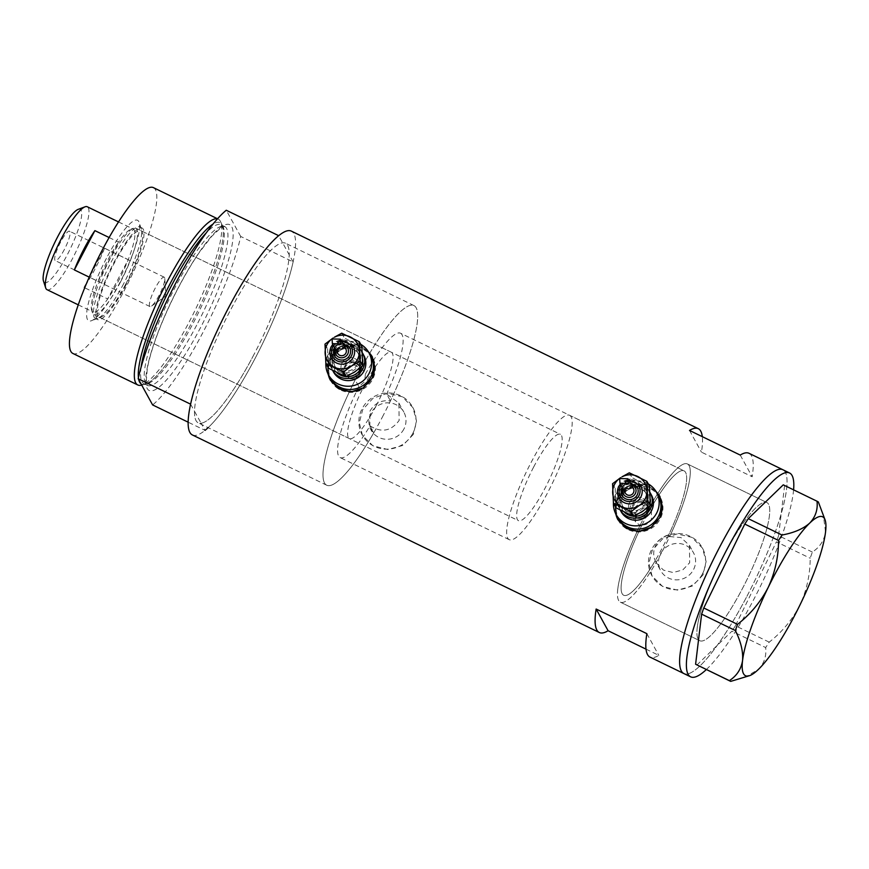<?xml version="1.0" encoding="UTF-8"?>
<svg xmlns="http://www.w3.org/2000/svg" width="869" height="869" viewBox="0 0 869 869"><rect width="100%" height="100%" fill="white"/><g stroke="black" fill="none" stroke-linecap="round" stroke-linejoin="round"><path stroke-width="0.65" stroke-dasharray="4.34 3.26" d="M569.608 415.295A69.129 14.186 -64.1 0 1 547.709 492.549A69.129 14.186 -64.1 0 1 509.223 539.671A69.129 14.186 -64.1 0 1 531.122 462.427A69.129 14.186 -64.1 0 1 569.608 415.295L684.066 470.868A69.129 14.186 -64.1 0 1 662.167 548.111A69.129 14.186 -64.1 0 1 623.681 595.243A69.129 14.186 -64.1 0 1 645.58 517.989A69.129 14.186 -64.1 0 1 684.066 470.868A69.129 14.186 115.9 0 1 668.728 534.859L669.662 536.564A76.809 15.761 115.9 0 0 687.422 463.959A76.809 15.761 115.9 0 0 649.045 508.191L651.424 510.961L651.424 519.608C648.861 523.833 645.189 525.539 640.41 524.702L641.344 526.386A69.129 14.186 115.9 0 0 623.681 595.243A69.129 14.186 115.9 0 0 655.237 560.668L660.69 570.661A18.683 18.097 151.2 0 1 660.614 553.662A18.683 18.097 151.2 0 1 676.973 543.429A18.683 18.097 151.2 0 1 693.429 552.641A18.683 18.097 151.2 0 1 693.505 569.64A18.683 18.097 151.2 0 1 677.147 579.873A18.683 18.097 151.2 0 1 660.69 570.661M641.344 526.386L635.532 521.9L635.435 513.068C639.356 507.605 644.201 506.54 649.969 509.875L649.045 508.191M344.243 375.571L344.167 366.761L352.618 361.58L361.069 366.305L365.328 374.257L364.763 381.665L358.864 386.607L355.171 379.894L344.243 375.571L342.093 371.65A9.602 9.298 -28.8 0 0 358.951 371.128A9.602 9.298 -28.8 0 0 350.457 357.659A9.602 9.298 -28.8 0 0 342.093 371.65A9.602 9.298 -28.8 0 0 358.951 371.128A9.602 9.298 -28.8 0 0 350.457 357.659A9.602 9.298 -28.8 0 0 342.093 371.65L343.472 374.159A9.602 9.298 -28.8 0 0 360.331 373.637A9.602 9.298 -28.8 0 0 351.836 360.168A9.602 9.298 -28.8 0 0 343.472 374.159M361.623 367.533A99.848 20.487 -64.1 0 1 413.959 305.584A99.848 20.487 -64.1 0 1 390.431 400.913C381.469 399.794 374.637 403.205 369.933 411.146L369.879 427.885L373.822 432.686L370.053 425.832A69.129 14.186 -64.1 0 1 340.159 457.594A69.129 14.186 -64.1 0 1 358.864 386.607M370.053 425.832C381.404 433.023 391.104 431.22 399.153 420.422L398.86 403.042L386.662 394.059L390.431 400.913M668.728 534.859C663.036 536.39 658.756 539.779 655.867 545.048C653.206 550.381 652.999 555.584 655.237 560.668M629.634 502.532A9.602 9.298 -28.8 0 0 638.128 516.001A9.602 9.298 -28.8 0 0 646.493 502A9.602 9.298 -28.8 0 0 629.634 502.532A9.602 9.298 -28.8 0 0 638.128 516.001A9.602 9.298 -28.8 0 0 646.493 502A9.602 9.298 -28.8 0 0 629.634 502.532M658.267 495.515A23.039 22.322 -28.8 0 0 637.965 484.152A23.039 22.322 -28.8 0 0 617.794 496.786A23.039 22.322 -28.8 0 0 617.902 517.75A23.039 22.322 -28.8 0 1 617.794 496.786A23.039 22.322 -28.8 0 1 637.965 484.152A23.039 22.322 -28.8 0 1 658.267 495.515M649.436 528.363A23.039 22.322 -28.8 0 0 659.43 518.402A23.039 22.322 -28.8 0 0 659.821 517.62M659.321 497.437A23.039 22.322 -28.8 0 0 639.03 486.075A23.039 22.322 -28.8 0 0 618.858 498.708A23.039 22.322 -28.8 0 0 618.956 519.673M370.683 355.899A23.039 22.322 -28.8 0 0 350.392 344.537A23.039 22.322 -28.8 0 0 330.209 357.17A23.039 22.322 -28.8 0 0 330.318 378.134A23.039 22.322 -28.8 0 1 330.209 357.17A23.039 22.322 -28.8 0 1 350.392 344.537A23.039 22.322 -28.8 0 1 370.683 355.899M361.862 388.747A23.039 22.322 -28.8 0 0 371.845 378.797A23.039 22.322 -28.8 0 0 372.236 378.004M371.747 357.822A23.039 22.322 -28.8 0 0 351.445 346.47A23.039 22.322 -28.8 0 0 331.274 359.093A23.039 22.322 -28.8 0 0 331.371 380.057M655.823 491.148L646.373 485.662L635.217 484.859L624.811 488.965L617.457 497.296L615.339 512.96M656.16 491.713A24.006 23.246 -28.8 0 0 618.011 498.295A24.006 23.246 -28.8 0 0 615.817 513.937M617.946 519.825A24.006 23.246 -28.8 0 0 618.12 520.14A24.006 23.246 -28.8 0 0 639.258 531.969A24.006 23.246 -28.8 0 0 660.277 518.815A24.006 23.246 -28.8 0 0 660.168 496.981A24.006 23.246 -28.8 0 0 659.995 496.666M368.239 351.532L358.788 346.058L347.633 345.243L337.237 349.36L329.872 357.68L327.754 373.344M368.575 352.108A24.006 23.246 -28.8 0 0 330.426 358.68A24.006 23.246 -28.8 0 0 328.232 374.333M330.372 380.22A24.006 23.246 -28.8 0 0 330.535 380.524A24.006 23.246 -28.8 0 0 351.673 392.353A24.006 23.246 -28.8 0 0 372.692 379.199A24.006 23.246 -28.8 0 0 372.584 357.365A24.006 23.246 -28.8 0 0 372.41 357.05M403.9 429.036A18.683 18.097 151.2 0 1 387.541 439.279A18.683 18.097 151.2 0 1 371.085 430.068A18.683 18.097 151.2 0 1 370.998 413.068A18.683 18.097 151.2 0 1 387.357 402.825A18.683 18.097 151.2 0 1 403.813 412.036A18.683 18.097 151.2 0 1 403.9 429.036M669.662 536.564L680.992 537.563L689.41 545.352L689.682 562.699L682.806 569.89L673.127 572.541L663.471 570.118L656.682 563.384M702.967 574.963L692.365 586.054L677.451 590.116L662.515 586.369L652.076 576.006L648.926 563.416L652.25 550.349L662.612 538.834L677.092 533.924L691.8 537.314L702.543 548.209L706.106 561.548L702.967 574.963M702.424 573.964A28.807 27.895 151.2 0 1 677.201 589.747A28.807 27.895 151.2 0 1 651.826 575.55A28.807 27.895 151.2 0 1 651.696 549.338A28.807 27.895 151.2 0 1 676.918 533.555A28.807 27.895 151.2 0 1 702.293 547.752A28.807 27.895 151.2 0 1 702.424 573.964M413.362 434.37L402.749 445.449L387.835 449.523L372.91 445.775L362.471 435.402L359.31 422.823L362.645 409.744L373.007 398.241L387.487 393.331L402.184 396.72L412.927 407.615L416.501 420.954L413.362 434.37M412.808 433.37A28.807 27.895 151.2 0 1 387.585 449.154A28.807 27.895 151.2 0 1 362.221 434.956A28.807 27.895 151.2 0 1 362.091 408.745A28.807 27.895 151.2 0 1 387.302 392.962A28.807 27.895 151.2 0 1 412.677 407.159A28.807 27.895 151.2 0 1 412.808 433.37M373.822 432.686A99.848 20.487 -64.1 0 1 326.744 485.239A99.848 20.487 -64.1 0 1 355.171 379.894M253.835 354.78A99.848 20.487 -64.1 0 1 198.251 422.855A99.848 20.487 -64.1 0 1 229.872 311.276A99.848 20.487 -64.1 0 1 285.466 243.201A99.848 20.487 -64.1 0 1 253.835 354.78A99.848 20.487 115.9 0 0 289.192 254.769A99.848 20.487 115.9 0 0 285.466 243.201A99.848 20.487 115.9 0 0 282.61 242.82A99.848 20.487 115.9 0 0 229.872 311.276A99.848 20.487 115.9 0 0 194.526 411.298L201.108 423.246A99.848 20.487 115.9 0 0 253.835 354.78M640.41 524.702A76.809 15.761 115.9 0 0 620.325 602.152A76.809 15.761 115.9 0 0 656.171 562.384M724.116 554.9A76.809 15.761 115.9 0 0 699.795 640.725A76.809 15.761 115.9 0 0 742.55 588.356A76.809 15.761 115.9 0 0 766.882 502.532A76.809 15.761 115.9 0 0 724.116 554.9M749.002 453.292A113.296 23.246 -64.1 0 1 752.174 476.755L701.457 452.141A113.296 23.246 115.9 0 0 702.304 436.662M192.375 434.945A113.296 23.246 115.9 0 0 255.453 357.713A113.296 23.246 115.9 0 0 291.332 231.111M746.927 596.308A113.296 23.246 115.9 0 0 782.817 469.705A113.296 23.246 -64.1 0 1 786.554 489.182A113.296 23.246 -64.1 0 1 740.41 608.398A113.296 23.246 -64.1 0 1 683.86 673.551A113.296 23.246 115.9 0 0 746.927 596.308M365.328 374.257A69.129 14.186 -64.1 0 1 400.533 333.218L684.066 470.868A69.129 14.186 115.9 0 0 649.969 509.875M646.015 649.143L658.811 655.356A113.296 23.246 -64.1 0 1 650.045 657.127M400.533 333.218A69.129 14.186 -64.1 0 1 386.662 394.059M646.862 633.664L658.811 655.356M689.508 430.448L701.457 452.141M740.236 455.074L752.174 476.755M617.794 588.954A76.809 15.761 -64.1 0 1 649.078 508.126A76.809 15.761 -64.1 0 1 687.422 463.959A76.809 15.761 -64.1 0 1 689.953 477.157A76.809 15.761 -64.1 0 1 658.669 557.985A76.809 15.761 -64.1 0 1 620.325 602.152A76.809 15.761 -64.1 0 1 617.794 588.954M697.253 627.527A76.809 15.761 -64.1 0 1 728.548 546.699A76.809 15.761 -64.1 0 1 766.882 502.532A76.809 15.761 -64.1 0 1 769.413 515.73A76.809 15.761 -64.1 0 1 738.129 596.558A76.809 15.761 -64.1 0 1 699.795 640.725A76.809 15.761 -64.1 0 1 697.253 627.527M793.593 489.844A113.296 23.246 -64.1 0 1 793.321 492.462A113.296 23.246 -64.1 0 1 759.908 587.325A113.296 23.246 -64.1 0 1 706.345 669.554M744.516 677.548L758.398 669.423C764.166 663.362 766.588 656.073 765.687 647.568L769.195 642.148C782.024 632.132 792.256 619.793 799.893 605.139C806.704 590.344 810.136 574.702 810.19 558.235L812.352 552.065C819.76 547.264 824.16 540.561 825.55 531.969L823.171 513.948M696.938 664.991L731.937 631.176L765.687 647.568M769.195 642.148L735.435 625.756L776.43 541.843L810.19 558.235M812.352 552.065L778.591 535.673L784.598 485.586L818.348 501.967M783.262 484.837L784.598 485.586M778.591 535.673L776.43 541.843M735.435 625.756L731.937 631.176M106.42 258.365A55.877 11.471 115.9 0 0 91.43 320.737A55.877 11.471 115.9 0 0 119.835 282.707A55.877 11.471 115.9 0 0 139.149 222.442A55.877 11.471 115.9 0 0 106.42 258.365M123.626 283.761A50.891 10.439 -64.1 0 1 97.762 318.391A50.891 10.439 -64.1 0 1 95.297 318.445A50.891 10.439 -64.1 0 1 111.417 261.591A50.891 10.439 -64.1 0 1 139.746 226.896A50.891 10.439 -64.1 0 1 141.223 228.873A50.891 10.439 -64.1 0 1 123.626 283.761M125.647 284.282A48.001 9.852 -64.1 0 1 98.925 317.011A48.001 9.852 -64.1 0 1 114.132 263.361A48.001 9.852 -64.1 0 1 140.854 230.633A48.001 9.852 -64.1 0 1 125.647 284.282M376.103 405.866A48.001 9.852 -64.1 0 1 349.381 438.595A48.001 9.852 -64.1 0 1 364.589 384.956A48.001 9.852 -64.1 0 1 391.311 352.227A48.001 9.852 -64.1 0 1 376.103 405.866M125.994 284.902A50.891 10.439 -64.1 0 1 97.665 319.596A50.891 10.439 -64.1 0 1 113.785 262.742A50.891 10.439 -64.1 0 1 142.114 228.047A50.891 10.439 -64.1 0 1 125.994 284.902M382.327 417.163A99.848 20.487 115.9 0 0 413.959 305.584A99.848 20.487 115.9 0 0 358.365 373.659A99.848 20.487 115.9 0 0 326.744 485.239A99.848 20.487 115.9 0 0 382.327 417.163M140.93 383.718A89.757 18.412 115.9 0 0 144.786 384.38A89.757 18.412 115.9 0 0 169.27 360.103A89.757 18.412 115.9 0 0 191.582 322.953A89.757 18.412 115.9 0 0 218.228 259.255A89.757 18.412 115.9 0 0 222.16 224.995A89.757 18.412 115.9 0 0 212.981 224.115M217.467 218.847A92.168 18.912 -64.1 0 1 218.293 219.129A92.168 18.912 -64.1 0 1 220.509 221.541A92.168 18.912 -64.1 0 1 189.094 322.127A92.168 18.912 -64.1 0 1 141.05 385.217M138.421 377.7A89.757 18.412 115.9 0 0 138.768 379.786M153.378 187.617A92.168 18.912 -64.1 0 1 124.191 290.615A92.168 18.912 -64.1 0 1 72.877 353.455M208.125 427.657A113.296 23.246 -64.1 0 0 255.453 357.713A113.296 23.246 -64.1 0 0 293.114 261.895L240.702 236.444A113.296 23.246 -64.1 0 1 203.042 332.262A113.296 23.246 -64.1 0 1 152.618 404.932M190.604 404.172L194.526 411.298A99.848 20.487 115.9 0 0 198.251 422.855A99.848 20.487 115.9 0 0 201.108 423.246L205.03 430.372L188.149 422.182M293.114 261.895L278.677 235.684M240.702 236.444L226.266 210.244M78.221 209.342A40.713 8.353 -64.1 0 1 67.293 254.78A40.713 8.353 -64.1 0 1 43.45 280.959M47.013 289.67A46.09 9.461 115.9 0 0 72.67 258.256A46.09 9.461 115.9 0 0 87.269 206.757M64.371 249.468A16.326 3.346 -64.1 0 1 55.279 260.602A16.326 3.346 -64.1 0 1 60.45 242.364A16.326 3.346 -64.1 0 1 69.542 231.23A16.326 3.346 -64.1 0 1 64.371 249.468M159.049 295.438A16.326 3.346 -64.1 0 1 151.456 306.149A16.326 3.346 -64.1 0 1 149.957 306.561A16.326 3.346 -64.1 0 1 155.127 288.323A16.326 3.346 -64.1 0 1 164.219 277.2A16.326 3.346 -64.1 0 1 164.817 278.623A16.326 3.346 -64.1 0 1 159.049 295.438M109.114 237.53L118.564 242.114A46.09 9.461 -64.1 0 1 131.023 229.134A46.09 9.461 -64.1 0 1 133.261 229.079A46.09 9.461 -64.1 0 1 128.232 259.668A46.09 9.461 -64.1 0 1 118.662 280.578A46.09 9.461 -64.1 0 1 107.691 298.958A46.09 9.461 -64.1 0 1 93.005 311.993A46.09 9.461 -64.1 0 1 91.669 310.211A46.09 9.461 -64.1 0 1 98.023 281.404L118.564 242.114A46.09 9.461 -64.1 0 0 107.604 260.504A46.09 9.461 -64.1 0 0 98.023 281.404L89.235 277.146M104.562 248.176L128.232 259.668L107.691 298.958L84.021 287.465A46.09 9.461 -64.1 0 0 94.993 269.086A46.09 9.461 -64.1 0 0 104.562 248.176L84.021 287.465M120.585 281.817A48.001 9.852 115.9 0 0 135.781 228.178A48.001 9.852 115.9 0 0 133.457 228.232A48.001 9.852 115.9 0 0 109.059 260.906A48.001 9.852 115.9 0 0 92.462 312.688A48.001 9.852 115.9 0 0 93.852 314.545A48.001 9.852 115.9 0 0 120.585 281.817M533.653 467.033A48.001 9.852 -64.1 0 1 560.386 434.304A48.001 9.852 -64.1 0 1 545.178 487.943A48.001 9.852 -64.1 0 1 518.445 520.672A48.001 9.852 -64.1 0 1 533.653 467.033M640.768 485.641A12.481 12.09 -28.8 0 0 618.847 486.325M637.173 487.074A8.636 8.375 -28.8 0 0 621.998 487.542M633.414 488.595A4.606 4.464 -28.8 0 0 625.311 488.856A4.606 4.464 -28.8 0 0 625.332 493.049M616.023 507.833L615.165 488.4L623.844 483.533A17.282 16.739 -28.8 0 0 617.848 490.127A17.282 16.739 -28.8 0 0 615.915 498.697A17.282 16.739 -28.8 0 0 625.137 512.677A17.282 16.739 -28.8 0 0 642.278 511.493A17.282 16.739 -28.8 0 0 650.197 496.329A17.282 16.739 -28.8 0 0 640.985 482.349L649.447 486.032M649.979 492.441A17.282 16.739 -28.8 0 0 634.75 484.435A17.282 16.739 -28.8 0 0 619.912 493.896A17.282 16.739 -28.8 0 0 619.999 509.614A17.282 16.739 -28.8 0 0 620.347 510.233M651.424 495.037A17.282 16.739 -28.8 0 0 636.206 486.51A17.282 16.739 -28.8 0 0 621.074 495.982A17.282 16.739 -28.8 0 0 621.15 511.711M632.284 505.856A8.332 8.071 151.2 0 1 646.916 505.4A8.332 8.071 151.2 0 1 639.66 517.544A8.332 8.071 151.2 0 1 632.284 505.856M647.916 513.242A9.602 9.298 -28.8 0 0 639.421 499.773A9.602 9.298 -28.8 0 0 631.057 513.775A9.602 9.298 -28.8 0 0 647.916 513.242M648.285 483.914A23.039 22.322 -28.8 0 0 616.002 493.516A23.039 22.322 -28.8 0 0 613.427 503.01M623.844 483.533A17.282 16.739 151.2 0 1 640.985 482.349L631.882 477.505L623.844 483.533M622.269 476.723A17.282 16.739 -28.8 0 0 620.618 477.678A17.282 16.739 -28.8 0 0 619.869 478.2M622.052 476.777L619.901 478.156M612.58 483.707L615.165 488.4M629.297 472.812L631.882 477.505M353.183 346.025A12.481 12.09 -28.8 0 0 331.263 346.709M349.588 347.459A8.636 8.375 -28.8 0 0 334.413 347.937M345.829 348.99A4.606 4.464 -28.8 0 0 337.737 349.24A4.606 4.464 -28.8 0 0 337.748 353.433M328.439 368.217L327.58 348.795L336.26 343.918A17.282 16.739 -28.8 0 0 330.263 350.511A17.282 16.739 -28.8 0 0 328.33 359.082A17.282 16.739 -28.8 0 0 337.552 373.062A17.282 16.739 -28.8 0 0 354.693 371.878A17.282 16.739 -28.8 0 0 362.612 356.714A17.282 16.739 -28.8 0 0 353.401 342.734L361.862 346.416M362.395 352.825A17.282 16.739 -28.8 0 0 347.166 344.819A17.282 16.739 -28.8 0 0 332.338 354.28A17.282 16.739 -28.8 0 0 332.414 370.009A17.282 16.739 -28.8 0 0 332.762 370.618M363.839 355.421A17.282 16.739 -28.8 0 0 348.621 346.894A17.282 16.739 -28.8 0 0 333.49 356.366A17.282 16.739 -28.8 0 0 333.566 372.095M344.7 366.24A8.332 8.071 151.2 0 1 359.332 365.784A8.332 8.071 151.2 0 1 352.075 377.939A8.332 8.071 151.2 0 1 344.7 366.24M360.7 344.298A23.039 22.322 -28.8 0 0 328.417 353.911A23.039 22.322 -28.8 0 0 325.842 363.394M336.26 343.918A17.282 16.739 151.2 0 1 353.401 342.734L344.298 337.889L336.26 343.918M334.695 337.107A17.282 16.739 -28.8 0 0 333.033 338.063A17.282 16.739 -28.8 0 0 332.284 338.584M334.467 337.161L332.316 338.541M325.006 344.102L327.58 348.795M341.713 333.196L344.298 337.889M141.147 366.99A88.334 18.13 115.9 0 0 143.874 383.653A88.334 18.13 115.9 0 0 193.048 323.431A88.334 18.13 115.9 0 0 221.019 224.723A88.334 18.13 115.9 0 0 206.246 232.892M178.384 287.509A92.168 18.912 115.9 0 0 147.165 388.465A92.168 18.912 115.9 0 0 200.511 327.667A92.168 18.912 115.9 0 0 231.73 226.711A92.168 18.912 115.9 0 0 178.384 287.509M196.666 325.191A88.334 18.13 -64.1 0 1 147.491 385.412A88.334 18.13 -64.1 0 1 175.462 286.705A88.334 18.13 -64.1 0 1 224.637 226.483A88.334 18.13 -64.1 0 1 196.666 325.191M647.492 513.959A8.332 8.071 -28.8 0 0 640.116 502.271A8.332 8.071 -28.8 0 0 632.86 514.415A8.332 8.071 -28.8 0 0 647.492 513.959M634.739 508.072A6.409 6.213 151.2 0 1 643.332 505.193A6.409 6.213 151.2 0 1 646.036 513.557A6.409 6.213 151.2 0 1 637.444 516.447A6.409 6.213 151.2 0 1 634.739 508.072M645.124 503.672A13.437 13.024 151.2 0 1 621.52 504.422A13.437 13.024 151.2 0 1 633.229 484.815A13.437 13.024 151.2 0 1 645.124 503.672M619.532 490.952A15.36 14.882 -28.8 0 0 626.017 510.994A15.36 14.882 -28.8 0 0 646.59 504.085A15.36 14.882 -28.8 0 0 640.105 484.033A15.36 14.882 -28.8 0 0 619.532 490.952M633.827 516.251A15.36 14.882 151.2 0 1 633.175 516.197M624.648 512.438A15.36 14.882 151.2 0 1 637.987 486.477A15.36 14.882 151.2 0 1 650.305 499.317M643.429 510.722A13.437 13.024 -28.8 0 0 634.837 487.748A13.437 13.024 -28.8 0 0 623.127 507.344A13.437 13.024 -28.8 0 0 640.464 512.634M629.199 480.959A10.558 10.232 -28.8 0 0 621.129 485.402M631.122 484.446A6.724 6.507 -28.8 0 0 623.051 488.899M650.338 502.043A15.36 14.882 151.2 0 1 649.393 506.225M359.907 374.343A8.332 8.071 -28.8 0 0 352.532 362.655A8.332 8.071 -28.8 0 0 345.275 374.811A8.332 8.071 -28.8 0 0 359.907 374.343M347.155 368.467A6.409 6.213 151.2 0 1 355.747 365.577A6.409 6.213 151.2 0 1 358.452 373.942A6.409 6.213 151.2 0 1 349.859 376.831A6.409 6.213 151.2 0 1 347.155 368.467M357.539 364.068A13.437 13.024 151.2 0 1 333.935 364.806A13.437 13.024 151.2 0 1 345.645 345.21A13.437 13.024 151.2 0 1 357.539 364.068M331.947 351.337A15.36 14.882 -28.8 0 0 338.432 371.378A15.36 14.882 -28.8 0 0 359.006 364.469A15.36 14.882 -28.8 0 0 352.521 344.428A15.36 14.882 -28.8 0 0 331.947 351.337M346.242 376.635A15.36 14.882 151.2 0 1 345.59 376.581M337.063 372.834A15.36 14.882 151.2 0 1 350.403 346.872A15.36 14.882 151.2 0 1 362.721 359.712M355.845 371.117A13.437 13.024 -28.8 0 0 347.252 348.132A13.437 13.024 -28.8 0 0 335.543 367.728A13.437 13.024 -28.8 0 0 352.879 373.018M341.615 341.343A10.558 10.232 -28.8 0 0 333.544 345.786M343.537 344.83A6.724 6.507 -28.8 0 0 335.467 349.284M362.753 362.438A15.36 14.882 151.2 0 1 361.808 366.62M509.223 539.671L340.159 457.594M635.532 521.9L631.057 513.775M618.12 520.14L617.772 519.51M330.535 380.524L330.187 379.905M369.879 427.885L371.085 430.068M326.744 485.239L198.251 422.855L326.744 485.239M620.325 602.152L699.795 640.725L620.325 602.152M687.422 463.959L766.882 502.532L687.422 463.959M413.959 305.584L285.466 243.201L413.959 305.584M689.41 545.352L693.429 552.641M398.86 403.042L403.813 412.036M372.584 357.365L372.236 356.735M660.168 496.981L659.821 496.351M651.424 510.961L647.872 504.509M361.069 366.305L360.287 364.893M97.762 318.391L91.43 320.737M349.381 438.595L98.925 317.011M97.665 319.596L95.297 318.445M222.16 224.995L220.509 221.541M218.228 259.255C222.095 246.079 223.757 236.357 223.214 230.111C222.79 226.852 222.062 225.06 221.019 224.723L224.637 226.483L220.389 228.275L211.569 236.487L199.24 252.542C192.288 262.699 185.347 274.408 178.406 287.65C169.325 305.095 161.786 322.127 155.801 338.758C151.619 350.489 148.784 360.516 147.285 368.825L146.264 380.926L147.491 385.412L143.874 383.653C144.775 384.261 146.633 383.729 149.457 382.045C154.704 378.602 161.308 371.291 169.27 360.103M217.543 218.771L218.293 219.129M144.786 384.38L141.68 385.076M142.114 228.047L139.746 226.896M391.311 352.227L140.854 230.633M141.223 228.873L139.149 222.442M149.957 306.561L55.279 260.602M164.817 278.623L165.718 296.068L151.456 306.149M118.521 221.932L133.261 229.079M131.023 229.134L133.457 228.232M135.781 228.178L560.386 434.304M93.852 314.545L518.445 520.672M91.669 310.211L92.462 312.688M78.264 304.845L93.005 311.993M164.219 277.2L69.542 231.23M646.916 505.4L647.503 514.024C642.669 519.879 637.781 520.01 632.86 514.415L632.317 513.438M645.113 503.607C640.779 512.971 625.843 513.405 621.52 504.422L623.127 507.344C621.074 503.379 621.063 499.317 623.084 495.189C627.418 485.825 642.343 485.391 646.677 494.374L645.059 491.452C647.123 495.417 647.133 499.469 645.113 503.607M628.428 479.547L620.347 483.99M630.199 482.773L622.128 487.216M619.999 509.614L620.325 510.212M359.332 365.784L359.918 374.42C355.084 380.264 350.196 380.394 345.275 374.811L344.732 373.822M357.528 363.992C353.194 373.355 338.258 373.789 333.935 364.806L335.543 367.728C333.49 363.763 333.479 359.712 335.499 355.573C339.833 346.21 354.758 345.775 359.093 354.758L357.485 351.836C359.538 355.801 359.549 359.864 357.528 363.992M340.844 339.931L332.762 344.374M342.614 343.157L334.543 347.6M332.414 370.009L332.74 370.607"/><path stroke-width="1.3" d="M613.427 503.01A23.039 22.322 -28.8 0 0 616.099 514.491L617.902 517.75A23.039 22.322 -28.8 0 0 638.194 529.112A23.039 22.322 -28.8 0 0 658.365 516.479A23.039 22.322 -28.8 0 0 658.267 495.515L659.321 497.437A23.039 22.322 -28.8 0 1 659.821 517.62M325.842 363.394A23.039 22.322 -28.8 0 0 328.515 374.876L330.318 378.134A23.039 22.322 -28.8 0 0 350.609 389.497A23.039 22.322 -28.8 0 0 370.791 376.874A23.039 22.322 -28.8 0 0 370.683 355.899L371.747 357.822A23.039 22.322 -28.8 0 1 372.236 378.004M615.339 512.96L617.772 519.51L626.679 528.537L638.954 531.404L651.066 527.374L659.723 517.815L662.482 506.899L659.821 496.351L655.823 491.148M615.817 513.937A24.006 23.246 -28.8 0 0 617.946 519.825M327.754 373.344L330.187 379.905L339.095 388.932L351.369 391.789L363.481 387.77L372.138 378.2L374.897 367.294L372.236 356.735L368.239 351.532M328.232 374.333A24.006 23.246 -28.8 0 0 330.372 380.22M702.304 436.662A113.296 23.246 115.9 0 0 698.285 428.667A113.296 23.246 115.9 0 0 689.508 430.448L740.236 455.074A113.296 23.246 -64.1 0 1 749.002 453.292L782.817 469.705A113.296 23.246 115.9 0 0 719.738 546.949A113.296 23.246 115.9 0 0 683.86 673.551A113.296 23.246 -64.1 0 1 680.112 654.075A113.296 23.246 -64.1 0 1 726.267 534.859A113.296 23.246 -64.1 0 1 782.817 469.705L789.573 472.997A113.296 23.246 -64.1 0 1 793.593 489.844M698.285 428.667L291.332 231.111A113.296 23.246 115.9 0 0 228.265 308.354A113.296 23.246 115.9 0 0 192.375 434.945L599.328 632.513A113.296 23.246 115.9 0 0 608.094 630.731L646.015 649.143M706.345 669.554A113.296 23.246 -64.1 0 1 690.616 676.832L650.045 657.127A113.296 23.246 -64.1 0 1 646.862 633.664L596.145 609.039A113.296 23.246 115.9 0 0 599.328 632.513M596.145 609.039L608.094 630.731M372.41 357.05A24.006 23.246 -28.8 0 0 368.575 352.108M328.515 374.876A23.039 22.322 -28.8 0 0 348.817 386.238A23.039 22.322 -28.8 0 0 368.988 373.605A23.039 22.322 -28.8 0 0 368.891 352.64L370.683 355.899A23.039 22.322 -28.8 0 1 370.791 376.874A23.039 22.322 -28.8 0 1 350.609 389.497A23.039 22.322 -28.8 0 1 330.318 378.134L331.371 380.057A23.039 22.322 -28.8 0 0 361.862 388.747M659.995 496.666A24.006 23.246 -28.8 0 0 656.16 491.713M616.099 514.491A23.039 22.322 -28.8 0 0 636.401 525.843A23.039 22.322 -28.8 0 0 656.573 513.221A23.039 22.322 -28.8 0 0 656.464 492.256L658.267 495.515A23.039 22.322 -28.8 0 1 658.365 516.479A23.039 22.322 -28.8 0 1 638.194 529.112A23.039 22.322 -28.8 0 1 617.902 517.75L618.956 519.673A23.039 22.322 -28.8 0 0 649.436 528.363M690.616 676.832A113.296 23.246 -64.1 0 1 686.879 657.366A113.296 23.246 -64.1 0 1 733.034 538.139A113.296 23.246 -64.1 0 1 789.573 472.997M825.192 520.216L818.348 501.967L817.012 501.217C817.957 509.625 815.524 516.914 809.723 523.084C803.282 528.819 794.049 532.795 782.024 535.032L778.526 540.453C778.526 556.703 775.094 572.334 768.229 587.368C760.733 601.837 750.501 614.166 737.531 624.366L735.359 630.536C740.866 641.604 743.267 651.598 742.56 660.538C741.159 669.163 736.749 675.854 729.363 680.633L730.699 681.383L749.751 675.604A88.334 18.13 115.9 0 0 758.398 669.423A88.334 18.13 115.9 0 0 799.893 605.139A88.334 18.13 115.9 0 0 825.55 531.969A88.334 18.13 115.9 0 0 825.192 520.216A88.334 18.13 115.9 0 0 809.723 523.084A88.334 18.13 115.9 0 0 768.229 587.368A88.334 18.13 115.9 0 0 742.56 660.538A88.334 18.13 115.9 0 0 749.751 675.604M817.012 501.217L783.262 484.837L748.263 518.652L782.024 535.032M778.526 540.453L744.766 524.072L703.771 607.974L737.531 624.366M735.359 630.536L701.609 614.144L695.602 664.242L729.363 680.633M730.699 681.383L695.602 664.242M701.609 614.144L703.771 607.974M744.766 524.072L748.263 518.652M212.981 224.115A89.757 18.412 115.9 0 0 170.042 283.848A89.757 18.412 115.9 0 0 138.421 377.7M141.68 385.076L141.05 385.217A92.168 18.912 -64.1 0 1 137.78 384.967A92.168 18.912 -64.1 0 1 166.978 281.969A92.168 18.912 -64.1 0 1 217.467 218.847M138.768 379.786A89.757 18.412 115.9 0 0 140.93 383.718M137.78 384.967L72.877 353.455A92.168 18.912 -64.1 0 1 102.075 250.457A92.168 18.912 -64.1 0 1 153.378 187.617L217.543 218.771M208.125 427.657A113.296 23.246 -64.1 0 1 205.03 430.372M188.149 422.182L152.618 404.932L138.193 378.732A113.296 23.246 -64.1 0 1 226.266 210.244L278.677 235.684A113.296 23.246 -64.1 0 0 190.604 404.172L138.193 378.732M45.677 287.889L43.45 280.959A40.713 8.353 -64.1 0 1 57.528 237.052A40.713 8.353 -64.1 0 1 78.221 209.342L85.043 206.811A46.09 9.461 115.9 0 0 61.612 238.171A46.09 9.461 115.9 0 0 45.677 287.889A46.09 9.461 115.9 0 0 47.013 289.67L78.264 304.845M118.521 221.932L87.269 206.757A46.09 9.461 115.9 0 0 85.043 206.811M89.235 277.146L74.354 269.922A46.09 9.461 -64.1 0 1 83.935 249.012A46.09 9.461 -64.1 0 1 94.895 230.633L109.114 237.53M74.354 269.922L94.895 230.633M618.847 486.325A12.481 12.09 -28.8 0 0 629.895 503.835A12.481 12.09 -28.8 0 0 640.768 485.641L628.428 479.547M621.998 487.542A8.636 8.375 -28.8 0 0 629.645 499.664A8.636 8.375 -28.8 0 0 637.173 487.074L630.199 482.773M619.869 478.2A17.282 16.739 -28.8 0 0 612.688 492.842A17.282 16.739 -28.8 0 0 621.911 506.823A17.282 16.739 -28.8 0 0 639.052 505.639A17.282 16.739 -28.8 0 0 645.048 499.045A17.282 16.739 -28.8 0 0 646.971 490.474A17.282 16.739 -28.8 0 0 637.759 476.494A17.282 16.739 -28.8 0 0 622.269 476.723M620.618 477.678L612.58 483.707L613.438 503.14L631.013 511.667L639.052 505.639L647.72 500.772L646.862 481.339L629.297 472.812L622.052 476.777M619.651 478.558L627.994 478.765L628.276 483.436L619.955 483.273L619.651 478.558M620.021 483.392L625.332 493.049A4.606 4.464 -28.8 0 0 633.436 492.788A4.606 4.464 -28.8 0 0 633.414 488.595L627.994 478.765M620.347 510.233A17.282 16.739 -28.8 0 0 635.576 518.12A17.282 16.739 -28.8 0 0 650.349 508.669A17.282 16.739 -28.8 0 0 650.273 492.94A17.282 16.739 -28.8 0 0 649.979 492.441M620.325 510.212L621.15 511.711A17.282 16.739 -28.8 0 0 636.369 520.227A17.282 16.739 -28.8 0 0 651.5 510.755A17.282 16.739 -28.8 0 0 651.424 495.037L650.273 492.94M656.464 492.256A23.039 22.322 -28.8 0 0 648.285 483.914M646.862 481.339L649.447 486.032L650.305 505.465L642.278 511.493L633.599 516.36L616.023 507.833L613.438 503.14M631.013 511.667L633.599 516.36M647.72 500.772L650.305 505.465M331.263 346.709A12.481 12.09 -28.8 0 0 342.31 364.22A12.481 12.09 -28.8 0 0 353.183 346.025L340.844 339.931M334.413 347.937A8.636 8.375 -28.8 0 0 342.06 360.059A8.636 8.375 -28.8 0 0 349.588 347.459L342.614 343.157M332.284 338.584A17.282 16.739 -28.8 0 0 325.115 353.227A17.282 16.739 -28.8 0 0 334.326 367.207A17.282 16.739 -28.8 0 0 351.467 366.023A17.282 16.739 -28.8 0 0 357.463 359.429A17.282 16.739 -28.8 0 0 359.397 350.859A17.282 16.739 -28.8 0 0 350.174 336.879A17.282 16.739 -28.8 0 0 334.695 337.107M333.033 338.063L325.006 344.102L325.864 363.524L343.429 372.051L351.467 366.023L360.146 361.156L359.288 341.734L341.713 333.196L334.467 337.161M332.067 338.953L340.409 339.16L340.691 343.82L332.371 343.668L332.067 338.953M332.436 343.776L337.748 353.433A4.606 4.464 -28.8 0 0 345.851 353.183A4.606 4.464 -28.8 0 0 345.829 348.99L340.409 339.16M332.762 370.618A17.282 16.739 -28.8 0 0 347.991 378.515A17.282 16.739 -28.8 0 0 362.764 369.053A17.282 16.739 -28.8 0 0 362.688 353.325A17.282 16.739 -28.8 0 0 362.395 352.825M332.74 370.607L333.566 372.095A17.282 16.739 -28.8 0 0 348.784 380.611A17.282 16.739 -28.8 0 0 363.915 371.15A17.282 16.739 -28.8 0 0 363.839 355.421L362.688 353.325M368.891 352.64A23.039 22.322 -28.8 0 0 360.7 344.298M359.288 341.734L361.862 346.416L362.721 365.849L354.693 371.878L346.014 376.744L328.439 368.217L325.864 363.524M343.429 372.051L346.014 376.744M360.146 361.156L362.721 365.849M206.246 232.892A88.334 18.13 115.9 0 0 171.845 284.945A88.334 18.13 115.9 0 0 141.147 366.99M649.393 506.225A15.36 14.882 151.2 0 1 633.827 516.251M633.175 516.197A15.36 14.882 151.2 0 1 624.648 512.438M640.464 512.634A13.437 13.024 -28.8 0 0 643.429 510.722M621.129 485.402A10.558 10.232 -28.8 0 0 624.757 500.511A10.558 10.232 -28.8 0 0 638.9 495.754A10.558 10.232 -28.8 0 0 629.199 480.959M623.051 488.899A6.724 6.507 -28.8 0 0 635.293 493.69A6.724 6.507 -28.8 0 0 631.122 484.446M650.305 499.317A15.36 14.882 151.2 0 1 650.338 502.043M361.808 366.62A15.36 14.882 151.2 0 1 346.242 376.635M345.59 376.581A15.36 14.882 151.2 0 1 337.063 372.834M352.879 373.018A13.437 13.024 -28.8 0 0 355.845 371.117M333.544 345.786A10.558 10.232 -28.8 0 0 337.172 360.896A10.558 10.232 -28.8 0 0 351.315 356.138A10.558 10.232 -28.8 0 0 341.615 341.343M335.467 349.284A6.724 6.507 -28.8 0 0 347.709 354.085A6.724 6.507 -28.8 0 0 343.537 344.83M362.721 359.712A15.36 14.882 151.2 0 1 362.753 362.438M620.347 483.99L618.837 486.249C616.947 490.116 616.968 493.918 618.902 497.676M622.128 487.216L622.03 495.406M332.762 344.374L331.252 346.644C329.362 350.5 329.384 354.313 331.317 358.071M334.543 347.6L334.456 355.801"/></g></svg>
